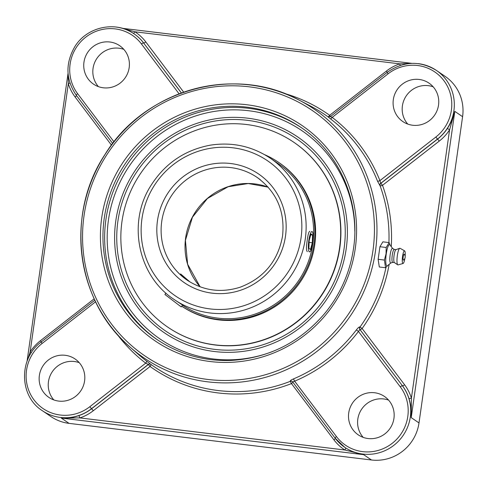 <?xml version="1.0" encoding="UTF-8"?>
<svg xmlns="http://www.w3.org/2000/svg" width="487" height="487" viewBox="0 0 487 487"><rect width="100%" height="100%" fill="white"/><g stroke="black" fill="none" stroke-linecap="round" stroke-linejoin="round"><path stroke-width="0.73" d="M408.964 398.512C410.925 404.794 411.679 411.162 411.223 417.621L411.405 398.098A2.173 0.39 -17.2 0 1 408.964 398.512A42.728 41.632 124.3 0 0 402.481 385.838L359.905 329.504L358.456 331.446L356.381 329.894A152.084 148.182 124.3 0 1 293.46 378.923C291.068 379.97 289.99 380.737 290.24 381.236L291.47 383.592L333.936 439.852A44.901 43.751 -55.7 0 0 344.826 449.988A2.173 0.487 122.9 0 0 345.606 447.888A42.728 41.632 124.3 0 1 344.778 447.334A42.728 41.632 124.3 0 1 344.729 447.297M447.401 128.41A42.728 41.632 124.3 0 1 437.594 139.112L380.828 183.356A2.173 2.112 -62.1 0 0 380.11 185.839A2.173 0.402 160.1 0 0 382.508 185.322L439.28 141.084A44.901 43.751 -55.7 0 0 449.586 129.834L454.809 111.377C453.513 117.239 451.041 122.919 447.401 128.41L449.586 129.834L411.405 398.098A44.901 43.751 -55.7 0 0 404.594 384.779A2.173 0.463 -37 0 1 402.481 385.838L360.015 329.583A2.173 0.463 -37 0 0 362.127 328.524L360.015 327.021A2.173 2.106 -53.7 0 0 360.015 329.583M134.083 33.859A42.728 41.632 124.3 0 1 134.132 33.889A42.728 41.632 124.3 0 1 143.671 42.984A2.173 0.463 143 0 0 145.79 41.931A44.901 43.751 -55.7 0 0 134.893 31.789A2.173 0.487 -57.1 0 1 133.328 33.353M409.817 63.474L399.784 63.858L134.893 31.789L123.114 28.556M387.354 72.502L386.422 71.059A44.901 43.751 -55.7 0 1 399.784 63.858L400.131 65.447M68.174 74.627L68.314 83.679A2.173 0.39 162.8 0 0 69.915 82.918M31.357 352.728L30.133 351.943L27.747 359.552M93.303 410.718L150.069 366.474L148.383 364.501L91.617 408.745L93.303 410.718A44.901 43.751 -55.7 0 1 79.941 417.919L78.9 415.6C72.8 417.7 66.926 418.522 61.289 418.065L79.941 417.919L344.826 449.988L363.679 454.675C357.154 453.659 351.127 451.394 345.606 447.888M292.626 381.851A2.173 2.106 -53.7 0 0 292.243 381.485L292.243 381.485A2.173 2.106 -53.7 0 0 290.24 381.236M41.218 342.051L41.164 342.026C18.524 358.341 19.103 396.132 42.284 410.657L50.971 416.586A42.728 41.632 -55.7 0 0 69.069 423.373L61.289 418.065L363.679 454.675L371.459 459.984L69.069 423.373M371.459 459.984A42.728 41.632 -55.7 0 0 419.003 422.929L462.589 116.685A42.728 41.632 -55.7 0 0 445.118 76.362L436.425 70.432A42.728 41.632 -55.7 0 0 418.333 63.645M433.18 86.826A23.242 22.652 -55.7 0 0 428.274 85.657A23.242 22.652 -55.7 0 0 404.971 97.997A23.242 22.652 -55.7 0 0 407.759 124.075M123.826 49.376A23.242 22.652 -55.7 0 0 93.054 68.363A23.242 22.652 -55.7 0 0 98.404 86.625M79.235 362.669A23.242 22.652 -55.7 0 0 52.365 371.63A23.242 22.652 -55.7 0 0 53.82 399.918M388.589 400.119A23.242 22.652 -55.7 0 0 361.719 409.08A23.242 22.652 -55.7 0 0 363.174 437.369M346.202 248.79A118.463 115.425 -55.7 0 0 247.603 118.171A118.463 115.425 -55.7 0 0 115.79 220.891A118.463 115.425 -55.7 0 0 214.39 351.517A118.463 115.425 -55.7 0 0 346.202 248.79M292.821 382.118A2.173 0.463 -37 0 1 291.47 383.592A154.385 150.428 -55.7 0 1 150.069 366.474A2.173 0.487 125.6 0 0 150.94 364.44L146.642 361.147A152.084 148.182 124.3 0 1 139.398 355.248L130.626 347.602A150.708 146.843 -55.7 0 0 279.812 372.494A150.708 146.843 -55.7 0 0 375.459 251.146A150.708 146.843 -55.7 0 0 299.389 100.261L299.389 100.261A150.708 146.843 -55.7 0 0 82.321 215.656A150.708 146.843 -55.7 0 0 130.626 347.602C76.307 302.263 64.692 215.071 104.863 154.683C144.286 89.675 234.466 64.424 299.389 100.261L310.676 106.148A152.212 148.31 124.3 0 1 327.994 116.801A2.173 2.112 -62.1 0 0 328.159 116.91M385.972 267.418A152.212 148.31 124.3 0 1 360.015 327.021L359.905 326.941C359.193 326.801 358.018 327.788 356.381 329.894M386.422 71.059L329.65 115.303A2.173 0.487 -54.4 0 1 327.994 116.801L330.478 118.852A152.084 148.182 124.3 0 1 377.541 181.201L380.11 185.839A152.212 148.31 124.3 0 1 388.924 242.569M150.854 364.361A2.173 2.125 -48.8 0 0 148.298 364.428L145.716 363.15A2.173 0.487 127.3 0 0 146.642 361.147M377.541 181.201A2.173 0.408 158.4 0 0 379.921 180.628A154.257 150.3 -55.7 0 0 332.183 117.385L330.363 116.643L328.116 116.886A2.173 2.112 -62.1 0 1 327.879 116.746M330.363 116.643L387.141 72.393L388.072 73.829L332.183 117.385A2.173 0.487 -52.7 0 1 330.478 118.852M439.28 141.084L435.81 137.072L379.921 180.628L380.712 183.295A2.173 2.112 -62.1 0 0 379.994 185.778M293.46 378.923L294.641 381.181L292.669 381.905L335.099 438.117M292.243 381.485L292.669 381.905M359.905 326.941A2.173 2.106 -53.7 0 0 359.905 329.504L360.441 329.894M348.729 412.903A23.242 22.652 124.3 0 1 384.438 396.442A23.242 22.652 124.3 0 1 393.94 418.376A23.242 22.652 124.3 0 1 358.231 434.842A23.242 22.652 124.3 0 1 348.729 412.903M412.666 125.244A23.242 22.652 124.3 0 1 402.822 121.549A23.242 22.652 124.3 0 1 394.689 94.381A23.242 22.652 124.3 0 1 419.179 79.454A23.242 22.652 124.3 0 1 429.023 83.143A23.242 22.652 124.3 0 1 437.162 110.318A23.242 22.652 124.3 0 1 412.666 125.244M65.24 355.297A23.242 22.652 124.3 0 1 75.083 358.986A23.242 22.652 124.3 0 1 83.216 386.161A23.242 22.652 124.3 0 1 58.72 401.087A23.242 22.652 124.3 0 1 48.877 397.392A23.242 22.652 124.3 0 1 40.744 370.223A23.242 22.652 124.3 0 1 65.24 355.297M129.177 67.632A23.242 22.652 124.3 0 1 93.467 84.099A23.242 22.652 124.3 0 1 83.965 62.159A23.242 22.652 124.3 0 1 119.668 45.693A23.242 22.652 124.3 0 1 129.177 67.632M188.152 280.835L186.369 279.514C182.546 276.348 180.628 274.491 180.622 273.938L190.088 282.04M174.011 299.414A85.456 83.265 -55.7 0 0 305.282 238.886A85.456 83.265 -55.7 0 0 270.34 158.232C252.065 146.124 231.982 141.784 210.086 145.211C184.573 150.075 164.789 163.614 150.745 185.833C127.399 222.157 137.486 275.569 174.011 299.414L182.613 305.087M307.321 251.627C306.232 250.732 306.201 246.927 307.242 240.219C307.967 234.618 308.819 231.635 309.787 231.27M344.084 248.528A116.283 113.301 124.3 0 1 160.333 327.179A116.283 113.301 124.3 0 1 188.566 128.811A116.283 113.301 124.3 0 1 344.084 248.528M182.515 305.209A85.456 83.265 -55.7 0 0 284.737 296.565A85.456 83.265 -55.7 0 0 305.057 194.776A85.456 83.265 -55.7 0 0 277.834 163.346L270.34 158.232M181.761 306.195A86.698 84.476 -55.7 0 0 285.51 297.502A86.698 84.476 -55.7 0 0 306.153 194.21A86.698 84.476 -55.7 0 0 278.534 162.317A86.698 84.476 -55.7 0 0 264.691 154.708M167.711 327.094L167.942 327.252A111.87 109.003 -55.7 0 0 302.476 317.372A111.87 109.003 -55.7 0 0 329.687 183.575A111.87 109.003 -55.7 0 0 294.045 142.429L293.813 142.271A111.87 109.003 -55.7 0 0 159.286 152.151A111.87 109.003 -55.7 0 0 132.074 285.942A111.87 109.003 -55.7 0 0 167.711 327.094A111.87 109.003 -55.7 0 0 302.244 317.214A111.87 109.003 -55.7 0 0 329.456 183.422A111.87 109.003 -55.7 0 0 293.813 142.271M181.754 306.201A86.698 84.476 -55.7 0 0 285.924 298.354A86.698 84.476 -55.7 0 0 306.932 194.739A86.698 84.476 -55.7 0 0 279.313 162.847L278.534 162.317M311.029 232.317A10.257 2.058 -83.1 0 1 311.966 231.532A10.257 2.058 -83.1 0 1 312.989 239.829A10.257 2.058 -83.1 0 1 310.444 251.109A10.257 2.058 -83.1 0 1 309.501 251.895A10.257 2.058 -83.1 0 1 308.478 243.591A10.257 2.058 -83.1 0 1 311.029 232.317M309.16 240.639L310.974 233.943L312.551 235.02L312.307 242.788L310.493 249.478L308.916 248.407L309.16 240.639M312.307 242.788L309.105 242.398M312.551 235.02L310.743 234.801M165.939 293.125L164.929 294.446L165.263 294.751L181.219 306.907L182.917 304.685M385.564 267.747L379.3 266.986L378.137 259.297L384.407 260.058L385.564 267.747L387.701 265.525M378.137 259.297L379.927 246.726L386.197 247.481L386.039 253.861L384.407 260.058M390.184 245.229L389.143 242.599L386.197 247.481M379.927 246.726L382.879 241.838L389.143 242.599M390.866 262.968L387.409 265.756A10.72 2.155 -83.1 0 1 386.246 253.922A10.72 2.155 -83.1 0 1 389.935 244.906L392.625 248.437M404.173 254.214A2.989 0.603 -83.1 0 1 404.216 254.251A3.957 3.957 0 0 1 403.504 260.088A2.989 0.603 -83.1 0 1 403.145 257.197A2.989 0.603 -83.1 0 1 404.173 254.214M392.753 262.402L390.775 262.998A7.384 1.485 -83.1 0 1 390.16 254.744A7.384 1.485 -83.1 0 1 392.54 248.388L394.318 249.441M392.814 262.383A6.526 1.309 -83.1 0 1 392.692 262.39A6.526 1.309 -83.1 0 1 392.266 255.085A6.526 1.309 -83.1 0 1 394.263 249.435L396.01 249.648M394.507 262.609A6.526 1.309 -83.1 0 1 394.379 262.56A6.526 1.309 -83.1 0 1 394.08 255.304A6.526 1.309 -83.1 0 1 395.937 249.673L399.748 248.267A8.389 1.686 -83.1 0 1 400.064 248.291L404.624 250.86A6.38 1.278 -83.1 0 1 405.141 256.223M404.874 258.396A6.38 1.278 -83.1 0 1 403.096 263.485L398.049 264.891A8.389 1.686 -83.1 0 1 397.745 264.837A8.389 1.686 -83.1 0 1 397.362 255.511A8.389 1.686 -83.1 0 1 399.748 248.267M403.096 263.485A6.38 1.278 -83.1 0 1 402.566 256.351A6.38 1.278 -83.1 0 1 404.624 250.86M404.594 384.779L362.127 328.524A154.385 150.428 -55.7 0 0 389.162 264.344M391.268 246.659A154.385 150.428 -55.7 0 0 382.508 185.322L380.828 183.356M419.003 422.929L411.223 417.621L454.809 111.377L462.589 116.685M181.365 92.987L143.568 42.917L181.407 92.974M183.702 92.159L145.79 41.931M330.503 116.533L329.65 115.303A154.385 150.428 -55.7 0 0 283.964 93.327M411.74 63.353L122.304 28.313M381.26 183.581L380.712 183.295L437.496 139.038A42.728 41.632 -55.7 0 0 436.425 70.432C419.812 60.4 403.382 61.052 387.141 72.393L387.195 72.411M94.192 298.805L40.445 340.699A44.901 43.751 -55.7 0 0 30.133 351.943L68.314 83.679A44.901 43.751 -55.7 0 0 75.126 96.998A2.173 0.463 143 0 0 76.477 95.519M75.126 96.998L111.468 145.138M335.269 438.263A2.173 0.463 -37 0 1 333.936 439.852M292.285 381.516A2.173 2.106 -53.7 0 0 290.349 381.315A152.212 148.31 124.3 0 1 150.94 364.44A2.173 2.125 -48.8 0 0 148.383 364.501M42.284 410.657A42.728 41.632 -55.7 0 0 91.513 408.678L91.617 408.745A42.728 41.632 124.3 0 1 78.9 415.6M41.298 341.923L40.445 340.699M272.744 351.462A126.011 122.779 124.3 0 1 110.47 266.389A126.011 122.779 124.3 0 1 216.417 111.109A126.011 122.779 124.3 0 1 354.81 231.185M301.989 128.105A128.184 124.897 -55.7 0 0 105.929 219.473A128.184 124.897 -55.7 0 0 157.502 339.871M104.236 218.316A128.184 124.897 124.3 0 1 301.143 127.521C339.53 153.113 360.648 201.843 353.525 248.449C349.958 272.574 340.443 294.148 324.981 313.165C300.156 342.288 268.97 358.036 231.404 360.417C204.077 361.427 179.155 354.39 156.65 339.293A128.184 124.897 124.3 0 1 104.236 218.316M355.273 248.48A130.358 127.016 -55.7 0 0 180.927 114.268A130.358 127.016 -55.7 0 0 149.278 336.651A130.358 127.016 -55.7 0 0 355.273 248.48M372.951 250.622A148.535 144.724 124.3 0 1 138.235 351.084A148.535 144.724 124.3 0 1 174.297 97.698A148.535 144.724 124.3 0 1 372.951 250.622M116.752 333.747A154.257 150.3 -55.7 0 0 145.716 363.15L89.833 406.706L91.513 408.678L148.298 364.428L148.73 364.806M294.641 381.181A154.257 150.3 -55.7 0 0 358.456 331.446L400.265 386.83A2.173 0.463 -37 0 1 402.378 385.771A42.728 41.632 -55.7 0 1 398.908 440.723A42.728 41.632 -55.7 0 1 344.68 447.267A42.728 41.632 -55.7 0 1 335.141 438.172A2.173 0.463 -37 0 1 335.117 438.148A2.173 0.463 -37 0 1 336.45 436.559L294.641 381.181M400.265 386.83A40.555 39.514 124.3 0 1 392.224 443.316A40.555 39.514 124.3 0 1 336.45 436.559M388.072 73.829A40.555 39.514 124.3 0 1 443.846 80.586A40.555 39.514 124.3 0 1 435.81 137.072M94.837 300.193L41.164 342.026L42.095 343.469L95.592 301.776M89.833 406.706A40.555 39.514 124.3 0 1 34.053 399.955A40.555 39.514 124.3 0 1 42.095 343.469M113.988 141.857L77.64 93.711A2.173 0.463 143 0 0 76.307 95.294A2.173 0.463 143 0 0 76.331 95.318L112.704 143.501L76.307 95.294C65.69 79.6 65.209 63.371 74.858 46.612C86.923 26.73 115.614 20.503 134.035 33.822A42.728 41.632 -55.7 0 0 115.943 27.035M134.132 33.889L134.035 33.822A42.728 41.632 -55.7 0 1 143.568 42.917A2.173 0.463 143 0 0 141.455 43.976L179.094 93.839M77.64 93.711A40.555 39.514 124.3 0 1 85.682 37.225A40.555 39.514 124.3 0 1 141.455 43.976M268.136 187.124A62.147 60.558 -55.7 0 0 185.644 237.82A62.147 60.558 -55.7 0 0 200.108 286.819M257.203 177.481C276.665 191.896 285.114 211.419 282.551 236.055C277.961 261.111 263.82 278.168 240.14 287.22C221.177 293.144 203.511 290.788 187.148 280.159A62.147 60.558 124.3 0 1 161.733 221.506A62.147 60.558 124.3 0 1 257.203 177.481A62.147 60.558 124.3 0 1 260.655 180.026M301.033 237.985A81.786 79.691 124.3 0 1 171.795 293.302A81.786 79.691 124.3 0 1 191.653 153.782A81.786 79.691 124.3 0 1 301.033 237.985M285.504 236.104A65.818 64.132 -55.7 0 0 197.478 168.338A65.818 64.132 -55.7 0 0 181.499 280.622A65.818 64.132 -55.7 0 0 285.504 236.104M122.231 28.295L411.819 63.353M27.047 361.317L68.046 73.245M344.778 447.334L335.117 438.148L292.638 381.875M268.142 187.136L248.26 183.526L228.123 186.74L207.413 198.501L192.444 217.196L185.413 240.359L187.623 264.234L200.12 286.825M394.379 262.56L397.745 264.837M392.692 262.39L394.44 262.603"/></g></svg>
